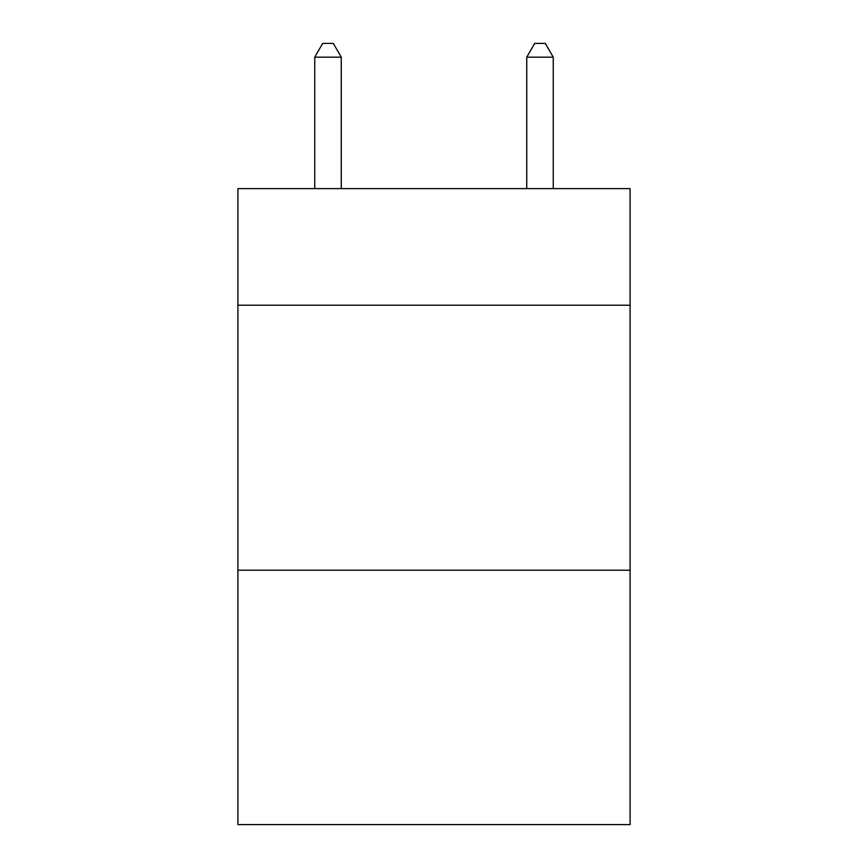 <?xml version="1.0" encoding="UTF-8"?>
<svg xmlns="http://www.w3.org/2000/svg" width="868" height="868" viewBox="0 0 868 868"><rect width="100%" height="100%" fill="white"/><g stroke="black" fill="none" stroke-linecap="round" stroke-linejoin="round"><path stroke-width="1.3" d="M630.092 305.211L630.092 188.616L237.908 188.616L237.908 305.211L630.092 305.211L630.092 824.6L237.908 824.6L237.908 305.211M630.092 570.211L237.908 570.211M341.254 188.616L341.254 57.18L314.748 57.18L314.748 188.616M314.748 57.18L322.701 43.4L333.301 43.4L341.254 57.18M553.252 188.616L553.252 57.18L526.746 57.18L526.746 188.616M526.746 57.18L534.699 43.4L545.299 43.4L553.252 57.18"/></g></svg>
